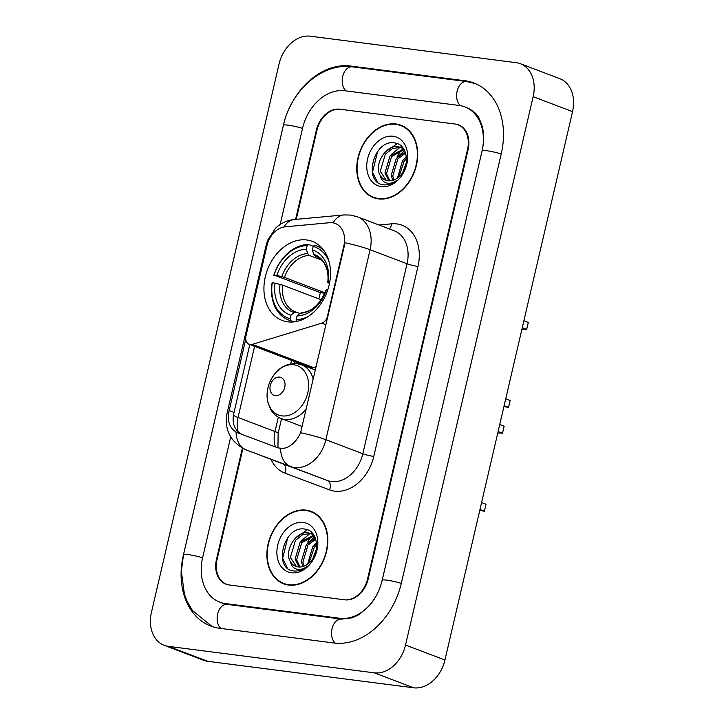 <?xml version="1.0" encoding="UTF-8"?>
<svg xmlns="http://www.w3.org/2000/svg" width="724" height="724" viewBox="0 0 724 724"><rect width="100%" height="100%" fill="white"/><g stroke="black" fill="none" stroke-linecap="round" stroke-linejoin="round"><path stroke-width="1.09" d="M327.9 316.605L327.411 316.415A7.982 6 110.8 0 1 321.764 323.166L252.341 344.343A7.982 6 110.8 0 1 250.169 344.552A7.982 6 110.8 0 1 249.137 344.289L310.216 367.493A7.982 6 -69.2 0 0 311.257 367.747A7.982 6 -69.2 0 0 313.429 367.548L316.243 366.688M249.137 344.289A7.982 6 110.8 0 1 245.952 336.054L266.984 245.635A21.557 16.2 -69.2 0 1 285.202 226.829L329.565 222.711A21.557 16.2 -69.2 0 1 332.461 222.757A21.557 16.2 -69.2 0 1 335.266 223.463A21.557 16.2 -69.2 0 1 343.864 245.708L344.353 245.888L300.587 432.735C296.27 442.02 290.36 447.278 282.84 448.509L277.944 447.875L237.97 432.898M306.75 239.979A42.318 31.793 -69.2 0 0 266.287 273.183A42.318 31.793 -69.2 0 0 282.197 320.47A42.318 31.793 -69.2 0 0 287.7 321.845A42.318 31.793 -69.2 0 0 328.162 288.632A42.318 31.793 -69.2 0 0 312.252 241.345A42.318 31.793 -69.2 0 0 306.75 239.979M327.411 316.415L343.864 245.708M313.121 534.466A39.92 29.992 -69.2 0 0 312.487 535.208A39.92 29.992 -69.2 0 1 313.121 534.466M311.718 536.14A39.92 29.992 -69.2 0 0 307.899 541.615A39.92 29.992 -69.2 0 1 311.718 536.14M402.987 148.293A39.92 29.992 -69.2 0 0 402.345 149.035A39.92 29.992 -69.2 0 1 402.987 148.293M401.576 149.977A39.92 29.992 -69.2 0 0 397.766 155.452A39.92 29.992 -69.2 0 1 401.576 149.977M242.92 448.464L217.064 559.543A23.955 17.991 -69.2 0 0 226.63 584.259A23.955 17.991 -69.2 0 0 229.743 585.037L344.135 599.753A23.955 17.991 -69.2 0 0 367.593 578.901L467.523 149.488A23.955 17.991 -69.2 0 0 457.966 124.772A23.955 17.991 -69.2 0 0 454.853 123.994L340.452 109.279A23.955 17.991 -69.2 0 0 316.994 130.13L296.234 219.345M230.694 437.015L202.62 557.688A43.114 32.39 -69.2 0 0 219.825 602.169A43.114 32.39 -69.2 0 0 225.426 603.572L339.827 618.287A43.114 32.39 -69.2 0 0 377.774 592.793M381.412 583.218A43.114 32.39 -69.2 0 0 382.046 580.766L481.976 151.343A43.114 32.39 -69.2 0 0 464.772 106.853A43.114 32.39 -69.2 0 0 459.161 105.46L344.769 90.744A43.114 32.39 -69.2 0 0 302.551 128.266L280.143 224.54M374.263 672.831A31.937 23.992 -69.2 0 0 405.531 645.039L533.145 96.681A31.937 23.992 -69.2 0 0 520.393 63.721A31.937 23.992 -69.2 0 0 516.248 62.689L310.325 36.2A31.937 23.992 -69.2 0 0 279.057 63.993L151.452 612.35A31.937 23.992 -69.2 0 0 164.194 645.31A31.937 23.992 -69.2 0 0 168.348 646.342L374.263 672.831L413.676 687.8A31.937 23.992 -69.2 0 0 444.943 660.007L572.548 111.65A31.937 23.992 -69.2 0 0 559.806 78.69L520.393 63.721M164.194 645.31L203.607 660.279A31.937 23.992 -69.2 0 0 207.752 661.311L413.676 687.8M284.405 121.433A68.662 51.585 -69.2 0 0 283.283 125.786L183.353 555.208A68.662 51.585 -69.2 0 0 210.747 626.061A68.662 51.585 -69.2 0 0 219.671 628.287L334.072 643.003A68.662 51.585 -69.2 0 0 401.313 583.245L501.234 153.823A68.662 51.585 -69.2 0 0 473.84 82.97A68.662 51.585 -69.2 0 0 464.917 80.744L350.516 66.029A68.662 51.585 -69.2 0 0 289.872 107.061M395.947 123.976A38.725 29.096 -69.2 0 0 358.914 154.357A38.725 29.096 -69.2 0 0 373.475 197.634A38.725 29.096 -69.2 0 0 378.507 198.892A38.725 29.096 -69.2 0 0 415.54 168.502A38.725 29.096 -69.2 0 0 400.978 125.234A38.725 29.096 -69.2 0 0 395.947 123.976M373.665 197.281A38.725 29.096 -69.2 0 0 375.484 198.286M306.08 510.139A38.725 29.096 -69.2 0 0 269.047 540.529A38.725 29.096 -69.2 0 0 283.609 583.797A38.725 29.096 -69.2 0 0 288.65 585.055A38.725 29.096 -69.2 0 0 325.673 554.674A38.725 29.096 -69.2 0 0 311.112 511.397A38.725 29.096 -69.2 0 0 306.08 510.139M283.799 583.444A38.725 29.096 -69.2 0 0 285.618 584.449M333.094 222.856A27.946 17.313 84.7 0 1 343.791 214.938L350.47 215.055L357.348 216.775A31.937 23.992 110.8 0 1 370.091 249.735A27.946 3.267 -166.9 0 0 344.805 242.739L344.353 245.888M238.015 432.916L236.051 431.993C229.789 427.938 227.336 421.459 228.712 412.562L245.735 339.23M243.011 434.816L241.002 433.866C234.531 429.739 232.051 423.259 233.562 414.409L249.798 344.543M242.368 448.174L216.467 559.462A23.955 17.991 -69.2 0 0 226.024 584.178A23.955 17.991 -69.2 0 0 229.137 584.956L344.742 599.825A23.955 17.991 -69.2 0 0 368.19 578.983L468.12 149.56A23.955 17.991 -69.2 0 0 458.563 124.845A23.955 17.991 -69.2 0 0 455.45 124.076L339.846 109.197A23.955 17.991 -69.2 0 0 316.397 130.048L295.6 219.399M313.049 512.239A38.725 29.096 -69.2 0 0 311.021 511.787M402.915 126.076A38.725 29.096 -69.2 0 0 400.879 125.623M378.598 198.503A38.327 28.788 -69.2 0 0 415.25 168.43A38.327 28.788 -69.2 0 0 400.834 125.605A38.327 28.788 -69.2 0 0 395.856 124.356A38.327 28.788 -69.2 0 0 359.204 154.429A38.327 28.788 -69.2 0 0 373.62 197.263A38.327 28.788 -69.2 0 0 378.598 198.503M397.485 178.032L402.553 160.71L406.408 157.008M398.852 176.937L404.11 161.307L406.526 158.773M392.833 180.357L391.186 175.398L396.29 158.339L405.232 152.04M393.91 179.986L392.752 175.995L397.856 158.927L405.594 153.054M388.906 180.837L384.933 173.018L390.037 155.959L403.739 149.026M389.838 180.846L386.498 173.615L391.603 156.556L404.092 149.624M380.299 175.561A18.046 13.557 -69.2 0 0 385.747 180.176A18.046 13.557 -69.2 0 0 388.091 180.765A18.046 13.557 -69.2 0 0 399.775 176.068C410.526 166.285 407.621 144.547 395.304 143.044C374.046 138.112 362.697 181.498 382.453 184.62L383.467 184.783C387.946 185.299 392.308 183.896 396.562 180.584C392.824 183.181 389.25 183.896 385.82 182.738C382.924 181.643 381.086 179.253 380.299 175.561C373.466 165.334 385.792 143.976 398.643 146.764L403.44 148.574M386.29 180.367L380.236 171.244L385.349 154.176L392.336 148.628L400.209 147.361L401.929 147.741M402.743 172.375L406.2 163.262M393.087 136.248A26.037 19.557 -69.2 0 0 367.593 158.909A26.037 19.557 -69.2 0 0 381.367 186.611A26.037 19.557 -69.2 0 0 406.861 163.959A26.037 19.557 -69.2 0 0 393.087 136.248M377.113 181.652L372.516 172.095L377.666 151.343M385.204 151.986L397.259 143.605M391.467 154.357L400.01 147.334M400.381 147.153L401.775 146.556M397.72 156.737L404.616 150.61M403.974 159.117L406.354 156.493M288.74 584.675A38.327 28.788 -69.2 0 0 325.384 554.593A38.327 28.788 -69.2 0 0 310.967 511.768A38.327 28.788 -69.2 0 0 305.99 510.529A38.327 28.788 -69.2 0 0 269.346 540.602A38.327 28.788 -69.2 0 0 283.754 583.426A38.327 28.788 -69.2 0 0 288.74 584.675M307.619 564.195L312.687 546.882L316.551 543.172M308.985 563.1L314.252 547.471L316.659 544.946M302.967 566.521L301.32 561.562L306.433 544.502L315.374 538.204M304.044 566.159L302.885 562.159L307.99 545.1L315.727 539.226M299.039 567.001L295.066 559.19L300.17 542.122L313.872 535.199M299.971 567.01L296.632 559.788L301.736 542.719L314.234 535.787M290.433 561.724A18.046 13.557 -69.2 0 0 295.881 566.34A18.046 13.557 -69.2 0 0 298.225 566.928A18.046 13.557 -69.2 0 0 309.908 562.231C320.66 552.448 317.755 530.71 305.438 529.217C284.188 524.285 272.83 567.67 292.596 570.784L293.6 570.955C298.08 571.462 302.451 570.059 306.695 566.747C302.958 569.345 299.383 570.069 295.962 568.901C293.057 567.815 291.22 565.417 290.433 561.724C283.6 551.498 295.926 530.14 308.777 532.936L313.573 534.746M296.424 566.53L290.378 557.408L295.483 540.339L302.469 534.792L310.343 533.525L312.062 533.905M312.877 558.539L316.334 549.435M303.22 522.42A26.037 19.557 -69.2 0 0 277.726 545.072A26.037 19.557 -69.2 0 0 291.501 572.784A26.037 19.557 -69.2 0 0 316.994 550.122A26.037 19.557 -69.2 0 0 303.22 522.42M287.247 567.815L282.65 558.267L287.808 537.507M295.347 538.149L307.392 529.769M301.6 540.529L310.144 533.498M310.524 533.317L311.908 532.728M307.854 542.9L314.75 536.774M314.116 545.281L316.488 542.656M523.886 320.768L528.303 322.442L526.683 329.393A36.725 27.593 -69.2 0 0 521.904 329.302M505.732 398.77L510.149 400.453L508.538 407.404A43.911 32.987 -69.2 0 1 503.967 406.381M526.683 329.393L522.266 327.719M293.899 321.881L290.767 320.696L290.143 318.768A38.01 28.553 -69.2 0 1 272.26 282.785L275.048 283.147A34.336 25.793 -69.2 0 0 290.976 315.193L294.025 312.506L296.035 312.026L299.836 313.474M321.239 299.781L282.668 285.129L275.048 283.147M318.877 298.876A37.929 28.489 110.8 0 1 320.424 292.659L274.061 275.066A38.01 28.553 -69.2 0 1 307.157 245.644L306.324 249.219A34.336 25.793 -69.2 0 0 276.849 275.428L284.46 277.401L324.995 292.795M321.682 260.133L309.211 255.4L307.736 253.599L306.324 249.219M272.26 282.785L272.034 283.012A39.603 29.756 -69.2 0 0 288.586 319.99A39.603 29.756 -69.2 0 0 290.767 320.696M307.157 245.644L308.505 244.468A39.603 29.756 -69.2 0 0 273.835 275.283M308.505 244.468L313.32 246.296M296.786 321.465L296.161 319.537A38.01 28.553 -69.2 0 0 308.324 316.406M296.161 319.537L296.994 315.963A34.336 25.793 -69.2 0 0 326.479 289.763L327.755 289.926M290.976 315.193L290.143 318.768M276.849 275.428L274.061 275.066M326.479 289.763L325.945 290.288C320.089 304.297 311.908 311.773 301.383 312.696M302.062 312.804L300.053 313.284L296.994 315.963M282.668 285.129A29.539 22.191 -69.2 0 0 295.148 311.718L296.035 312.026M504.121 405.721L508.538 407.404M323.61 250.097A39.603 29.756 -69.2 0 0 316.705 245.943A39.603 29.756 -69.2 0 0 314.524 245.246L313.175 246.422A38.01 28.553 -69.2 0 1 329.094 261.726M329.71 282.224L328.271 282.043A34.336 25.793 -69.2 0 0 312.343 249.997L313.175 246.422M329.483 283.41L327.755 282.532L328.271 282.043M312.343 249.997L313.764 254.377L315.239 256.178L316.949 256.83M315.239 256.178A29.539 22.191 -69.2 0 1 316.126 256.486C321.347 259.473 324.243 262.097 324.804 264.341L326.144 267.21C327.891 271.69 328.415 276.812 327.737 282.568L327.755 282.532A30.716 23.068 -69.2 0 0 313.764 254.377M324.814 293.229L320.424 292.659M499.732 424.572L504.148 426.246L502.528 433.196A36.725 27.593 -69.2 0 0 497.741 433.106M481.578 502.574L485.994 504.257L484.383 511.207A43.911 32.987 -69.2 0 1 479.813 510.176M502.528 433.196L498.112 431.522M275.346 395.666A9.584 7.195 -69.2 0 0 284.731 387.322A9.584 7.195 -69.2 0 0 279.663 377.123A9.584 7.195 -69.2 0 0 270.278 385.467A9.584 7.195 -69.2 0 0 275.346 395.666M479.958 509.524L484.383 511.207M325.99 324.777L321.764 323.166M313.429 367.548L252.341 344.343M401.286 583.354A12.779 1.493 -166.9 0 0 388.779 580.431A12.779 1.493 -166.9 0 0 382.191 580.232C379.738 590.35 375.267 599.065 368.769 606.368L358.986 614.64L352.38 617.807L341.538 619.101L227.137 604.386L222.775 603.3M335.339 643.147A12.779 8.299 -82.7 0 1 332.126 628.341A12.779 8.299 -82.7 0 1 341.538 619.101M220.974 628.459A12.779 8.299 -82.7 0 1 217.725 613.653A12.779 8.299 -82.7 0 1 227.137 604.386M212.186 626.577L192.385 610.477L187.181 601.463L184.43 594.286L181.353 571.381L183.498 554.674A12.779 1.493 13.1 0 1 190.086 554.874A12.779 1.493 13.1 0 1 202.593 557.797M183.498 554.674L283.428 125.252A12.779 1.493 13.1 0 1 290.007 125.451A12.779 1.493 13.1 0 1 302.523 128.383M283.428 125.252C290.849 90.636 322.406 62.364 352.226 66.834A12.779 8.299 97.3 0 0 342.814 76.101A12.779 8.299 97.3 0 0 346.063 90.907M352.226 66.834L466.627 81.55A12.779 8.299 97.3 0 0 457.197 90.871A12.779 8.299 97.3 0 0 460.518 105.668M501.216 153.94A12.779 1.493 -166.9 0 0 488.7 151.008A12.779 1.493 -166.9 0 0 482.121 150.809L382.191 580.232M444.943 660.007L405.531 645.039M207.752 661.311L168.348 646.342M572.548 111.65L533.145 96.681M352.859 66.916L350.516 66.029M467.279 81.64L464.917 80.744M342.135 619.165L339.827 618.287M227.77 604.468L225.426 603.572M378.987 224.992L391.503 223.834A39.92 29.992 110.8 0 1 417.983 266.414L373.774 456.41A7.982 0.932 13.1 0 1 362.824 453.758L407.042 263.762A31.937 23.992 -69.2 0 0 394.299 230.811L357.348 216.775M373.774 456.41A39.92 29.992 110.8 0 1 334.687 491.153A39.92 29.992 110.8 0 1 329.592 489.895L285.102 473.224A39.92 29.992 110.8 0 1 271.011 459.333M331.556 481.56A31.937 23.992 -69.2 0 0 362.824 453.758L325.881 439.721A31.937 23.992 110.8 0 1 294.605 467.523A31.937 23.992 110.8 0 1 290.532 466.518L246.042 449.848A31.937 23.992 110.8 0 1 245.961 449.821L282.912 463.858A31.937 23.992 -69.2 0 0 282.993 463.885L327.483 480.546A31.937 23.992 -69.2 0 0 331.556 481.56M300.587 432.735A27.946 3.267 13.1 0 1 325.881 439.721L370.091 249.735L407.042 263.762A7.982 0.932 13.1 0 0 417.983 266.414M228.712 412.562A27.946 3.267 -166.9 0 0 227.074 413.241C224.123 429.866 230.413 442.056 245.961 449.821M227.074 413.241L266.341 244.495A27.946 3.267 13.1 0 1 267.455 243.888M236.051 431.993A27.946 18.444 110.5 0 0 246.042 449.848L282.993 463.885A7.982 5.267 -69.5 0 1 285.102 473.224M266.341 244.495L267.681 240.142L275.419 228.341C280.641 223.273 286.948 220.331 294.36 219.517A27.946 17.313 84.7 0 0 283.917 227.001M280.541 448.5A27.946 18.444 110.5 0 0 290.532 466.518L327.483 480.546A7.982 5.267 -69.5 0 1 329.592 489.895M233.3 414.689A21.557 2.516 -166.9 0 0 238.033 417.486L254.586 346.362M238.115 431.73A25.548 19.195 110.8 0 1 238.033 417.486L274.984 431.522A25.548 19.195 -69.2 0 0 275.41 446.925M391.503 223.834A7.982 4.941 -95.3 0 1 389.367 228.938M291.537 360.398L290.74 363.828M278.324 417.187L274.984 431.522A14.371 1.683 13.1 0 1 278.143 433.386L277.944 447.875M229.137 410.571L234.006 412.418M295.148 311.718A29.539 22.191 -69.2 0 0 295.872 311.981M309.211 255.4A29.539 22.191 -69.2 0 0 284.46 277.401M300.053 313.284A30.716 23.068 -69.2 0 0 325.963 290.261M280.034 284.351A30.716 23.068 -69.2 0 0 294.025 312.506M307.736 253.599A30.716 23.068 -69.2 0 0 281.835 276.622M281.944 415.884A26.408 19.838 -69.2 0 0 307.8 392.897A26.408 19.838 -69.2 0 0 293.826 364.796A26.408 19.838 -69.2 0 0 267.971 387.774A26.408 19.838 -69.2 0 0 281.944 415.884M302.306 426.563L281.165 418.535A28.743 21.593 -69.2 0 0 284.903 419.468A28.743 21.593 -69.2 0 0 306.505 408.517M313.248 379.566A28.743 21.593 -69.2 0 0 301.573 364.787L297.057 363.665C284.885 363.095 275.763 369.331 269.681 382.39C267.066 388.878 266.405 395.34 267.699 401.757L270.64 409.449C273.21 413.775 276.722 416.798 281.165 418.535M475.261 83.541L466.627 81.55M467.722 107.985C478.745 113.912 478.654 117.795 481.596 124.347C484.103 132.139 484.275 140.963 482.121 150.809M225.662 604.395L219.825 602.169M343.791 214.938L294.36 219.517M294.84 361.647L294.406 363.493M281.564 418.68L278.143 433.386M404.734 127.08L400.834 125.605M402.716 148.013L401.159 147.415M377.512 198.738L373.62 197.263M314.868 513.253L310.967 511.768M312.858 534.176L311.293 533.579M287.645 584.911L283.754 583.426M293.636 321.909L288.586 319.99M321.764 247.861L316.705 245.943M315.456 370.064L301.573 364.787"/></g></svg>
